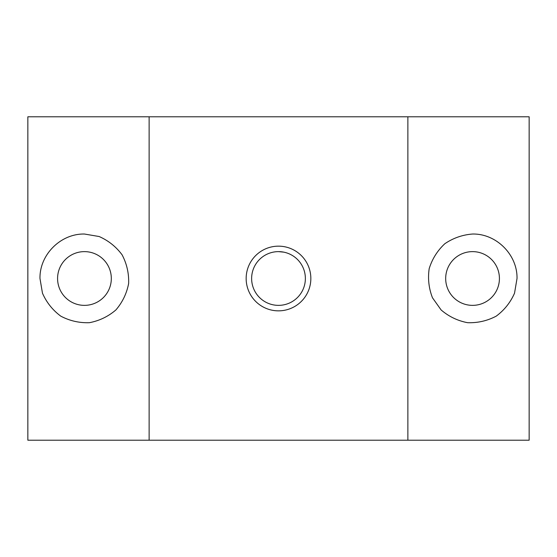 <?xml version="1.0" encoding="UTF-8"?>
<svg xmlns="http://www.w3.org/2000/svg" width="557" height="557" viewBox="0 0 557 557"><rect width="100%" height="100%" fill="white"/><g stroke="black" fill="none" stroke-linecap="round" stroke-linejoin="round"><path stroke-width="0.84" d="M407.87 116.789L529.15 116.789L529.15 440.211L407.87 440.211L407.87 116.789L27.85 116.789L27.85 440.211L149.13 440.211L149.13 116.789M407.87 440.211L149.13 440.211M278.5 246.159A32.341 32.341 0 0 1 306.51 294.674A32.341 32.341 0 0 1 250.49 294.674A32.341 32.341 0 0 1 278.5 246.159M517.021 278.5L514.529 293.191C510.449 302.465 504.35 310.117 496.21 316.153C487.243 320.867 477.697 323.046 467.574 322.691C457.624 320.783 448.803 316.536 441.109 309.943L432.483 297.793C428.806 288.359 427.713 278.625 429.196 268.606C432.204 258.935 437.419 250.643 444.827 243.729C453.21 238.048 462.449 234.81 472.552 234.031C496.322 233.529 517.523 254.73 517.021 278.5M84.448 234.031L99.139 236.523C108.413 240.603 116.065 246.702 122.101 254.841C126.815 263.809 128.994 273.355 128.639 283.478C126.731 293.428 122.484 302.249 115.891 309.943C108.197 316.536 99.376 320.783 89.426 322.691C79.303 323.046 69.757 320.867 60.79 316.153C52.65 310.117 46.551 302.465 42.471 293.191L39.979 278.5C39.477 254.73 60.678 233.529 84.448 234.031M278.5 251.625A26.875 26.875 0 0 1 301.769 291.938A26.875 26.875 0 0 1 255.231 291.938A26.875 26.875 0 0 1 278.5 251.625L283.771 252.147M84.448 251.625A26.875 26.875 0 0 1 107.717 291.938A26.875 26.875 0 0 1 61.179 291.938A26.875 26.875 0 0 1 84.448 251.625M472.552 251.625A26.875 26.875 0 0 1 495.821 291.938A26.875 26.875 0 0 1 449.283 291.938A26.875 26.875 0 0 1 472.552 251.625"/></g></svg>

